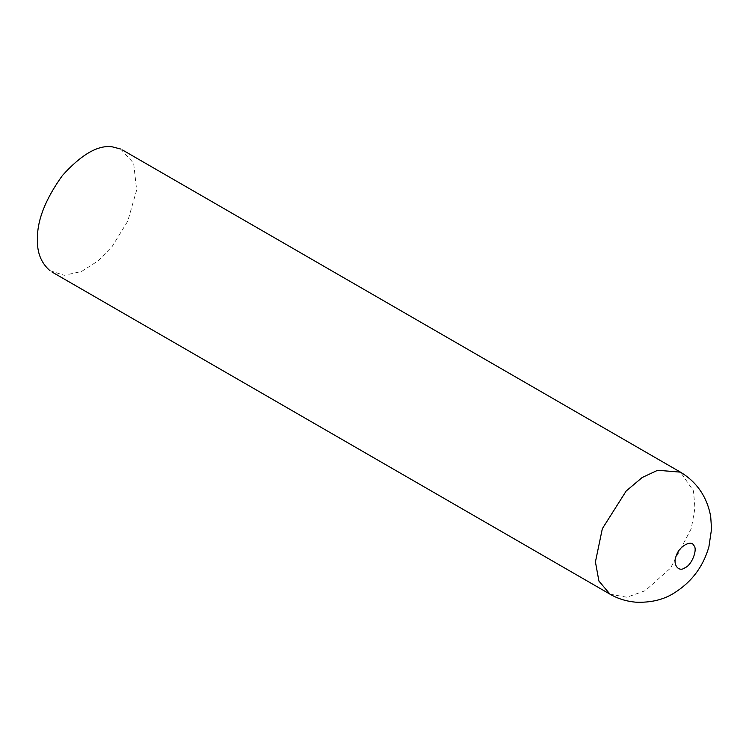 <?xml version="1.0" encoding="UTF-8"?>
<svg xmlns="http://www.w3.org/2000/svg" width="749" height="749" viewBox="0 0 749 749"><rect width="100%" height="100%" fill="white"/><g stroke="black" fill="none" stroke-linecap="round" stroke-linejoin="round"><path stroke-width="0.56" stroke-dasharray="3.75 2.81" d="M49.94 270.661L64.283 275.323L81.547 271.466L98.334 260.718L112.181 246.449L127.751 221.17L136.655 190.04L133.622 163.16L120.58 149.004M610.014 594.172L626.904 597.234L645.245 590.68L670.561 568.079L691.271 528.597L694.969 507.991L693.48 490.951L680.466 472.142"/><path stroke-width="1.12" d="M120.58 149.004L112.181 146.813C98.053 144.829 81.444 154.416 62.364 175.575C45.212 199.496 36.907 220.899 37.45 239.774C37.066 252.75 41.223 263.049 49.94 270.661M610.014 594.172C617.747 598.676 626.361 601.344 635.835 602.187C650.46 602.786 662.987 599.883 673.426 593.47C691.336 582.46 703.161 566.899 708.9 546.807L711.55 529.019L710.689 516.445C707.075 496.961 697.001 482.197 680.466 472.142L657.669 470.269L642.174 477.516L626.173 491.016L602.336 528.682L595.427 561.919L598.919 581.074L610.014 594.172L52.046 272.027M685.101 567.676C678.444 572.891 672.106 563.875 676.469 555.393C678.753 546.733 691.439 539.411 693.724 545.431C698.087 548.877 691.748 565.214 685.101 567.676M680.466 472.142L122.499 149.997"/></g></svg>
